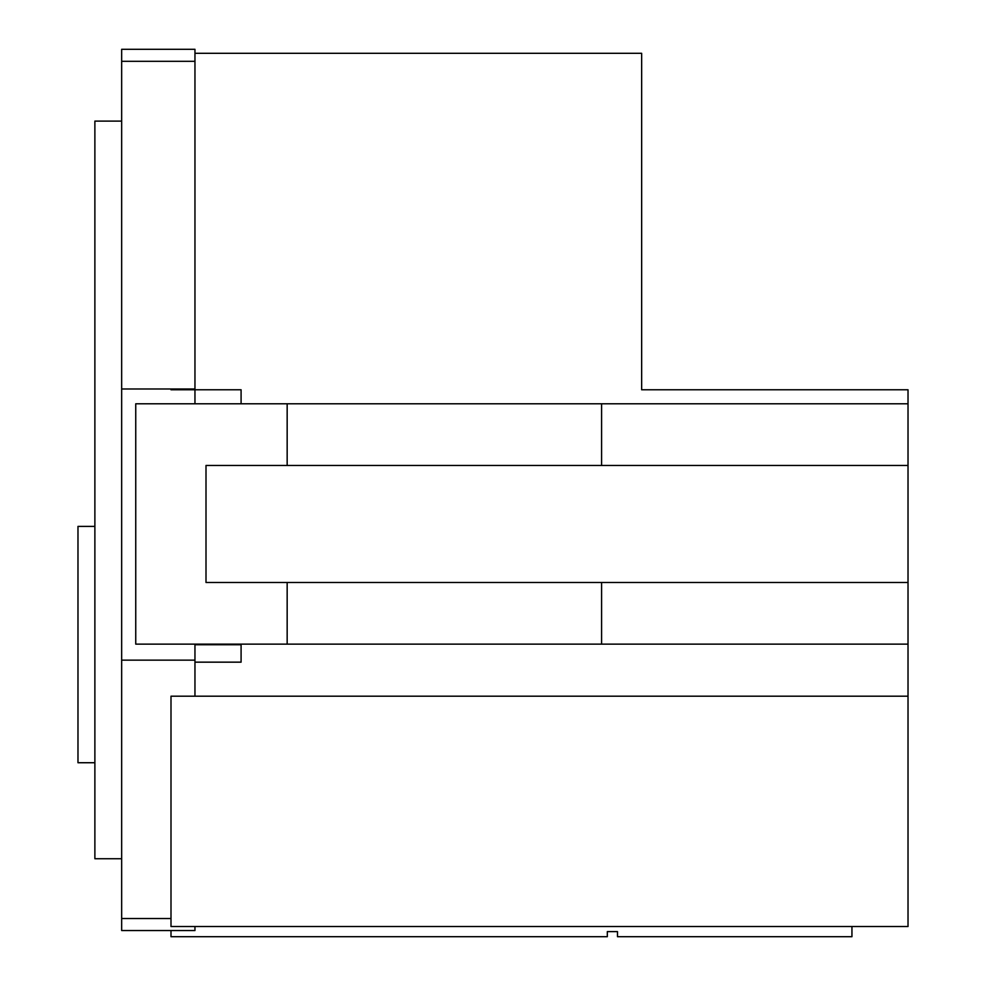 <?xml version="1.0" encoding="UTF-8"?>
<svg xmlns="http://www.w3.org/2000/svg" width="986" height="986" viewBox="0 0 986 986"><rect width="100%" height="100%" fill="white"/><g stroke="black" fill="none" stroke-linecap="round" stroke-linejoin="round"><path stroke-width="1.48" d="M241.089 389.778L241.089 403.792L241.089 389.778L170.997 389.778L170.997 388.977M908.02 465.466L601.596 465.466L601.596 403.792L908.02 403.792L908.02 644.129L601.596 644.129L601.596 582.467L908.02 582.467M908.02 696.202L170.997 696.202L170.997 926.532L908.02 926.532L908.02 644.129M908.02 403.792L908.02 389.778L641.652 389.778L641.652 53.306L194.957 53.306M601.596 465.466L287.16 465.466L287.16 403.792L601.596 403.792M601.596 644.129L287.16 644.129L287.16 582.467L601.596 582.467M287.16 465.466L206 465.466L206 582.467L287.16 582.467M287.16 644.129L135.748 644.129L135.748 403.792L287.16 403.792M194.957 662.161L241.089 662.161L241.089 644.129M121.66 61.317L121.66 49.3L194.957 49.3L194.957 61.317L121.66 61.317L121.66 918.521L170.997 918.521M194.957 61.317L194.957 388.977L121.66 388.977M194.957 389.778L194.957 403.792M241.089 644.733L194.957 644.733L194.957 696.202M194.957 926.532L194.957 930.537L121.66 930.537L121.66 918.521M194.957 660.152L121.66 660.152M94.878 762.733L77.98 762.733L77.98 526.401L94.878 526.401M121.66 858.732L94.878 858.732L94.878 121.105L121.66 121.105M851.941 926.532L851.941 936.7L617.482 936.7L617.482 931.61L607.314 931.61L607.314 936.7L170.997 936.7L170.997 930.537"/></g></svg>
